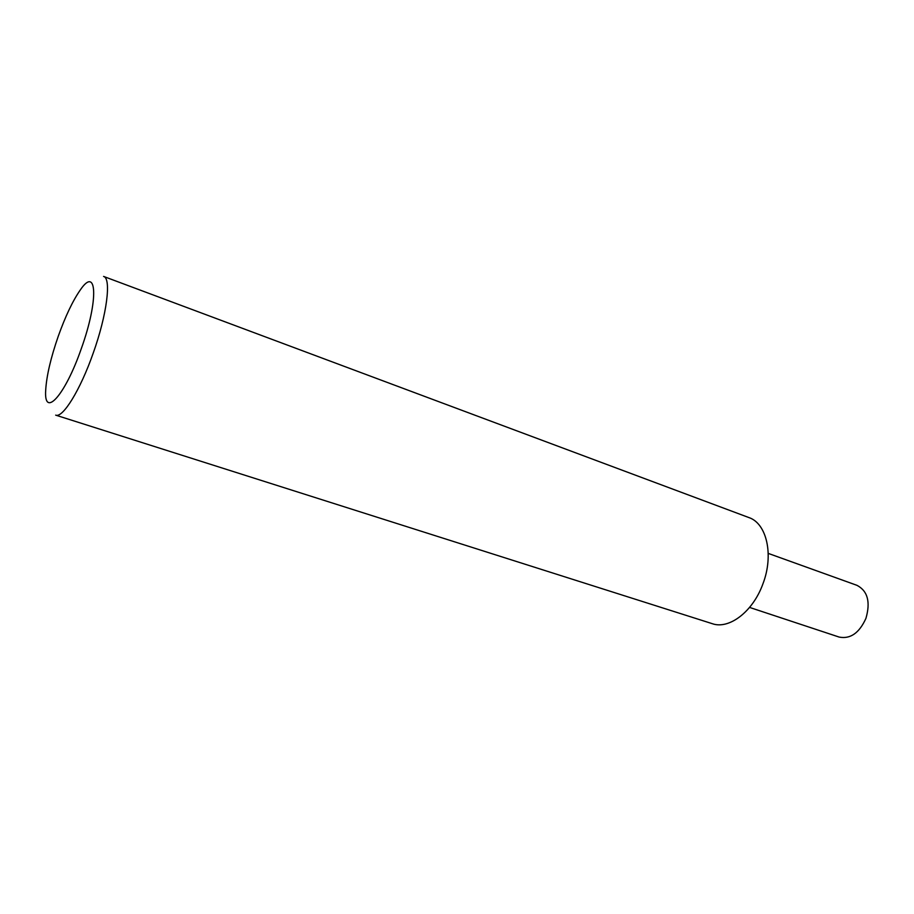 <?xml version="1.0" encoding="UTF-8"?>
<svg xmlns="http://www.w3.org/2000/svg" width="914" height="914" viewBox="0 0 914 914"><rect width="100%" height="100%" fill="white"/><g stroke="black" fill="none" stroke-linecap="round" stroke-linejoin="round"><path stroke-width="1.37" d="M103.579 276.428C111.542 278.164 106.984 314.679 93.194 353.158C80.329 390.004 62.712 418.395 55.674 415.139L712.235 623.668C729.075 629.746 753.022 611.615 762.927 583.84C774.032 555.015 766.732 523.368 748.886 517.564L103.579 276.428M58.256 336.249C65.454 316.141 72.8 300.717 80.306 289.944C97.055 265.094 98.838 300.032 81.289 348.68C64.985 395.796 43.678 418.783 45.7 390.129C46.545 375.951 50.727 357.991 58.256 336.249M768.228 553.393L857.001 585.348C867.672 590.958 870.654 601.96 865.935 618.355C859.274 633.048 850.34 639.286 839.132 637.069L749.571 607.422"/></g></svg>
